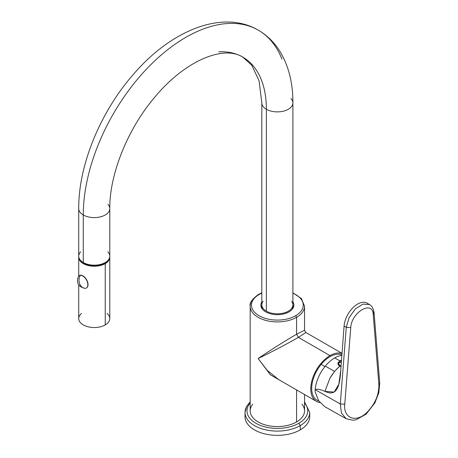 <?xml version="1.0" encoding="UTF-8"?>
<svg xmlns="http://www.w3.org/2000/svg" width="458" height="458" viewBox="0 0 458 458"><rect width="100%" height="100%" fill="white"/><g stroke="black" fill="none" stroke-linecap="round" stroke-linejoin="round"><path stroke-width="0.69" d="M252.759 404.168A27.188 15.698 0 0 0 261.724 423.696A27.188 15.698 0 0 0 296.584 421.955A27.188 15.698 0 0 0 301.959 404.168M296.584 317.297L296.584 334.214C282.351 342.498 265.955 353.135 258.135 358.528L270.357 374.781L286.714 384.228L270.357 374.781L258.135 358.528C266.711 354.446 284.12 345.567 298.416 337.386L296.584 334.214L304.547 330.235L296.584 334.214L298.416 337.386L305.841 332.479L298.416 337.386L330 355.62L298.416 337.386C284.12 345.567 266.711 354.446 258.135 358.528L267.237 370.396L278.653 379.573L267.237 370.396L258.135 358.528C265.955 353.135 282.351 342.498 296.584 334.214L296.584 317.297A27.188 15.698 180 0 1 266.951 320.703A27.188 15.698 180 0 1 250.171 306.196A27.188 15.698 0 0 0 266.951 320.703A27.188 15.698 0 0 0 296.584 317.297L295.668 315.711L296.584 317.297A27.188 15.698 0 0 0 304.547 306.196A27.188 15.698 180 0 1 296.584 317.297M304.547 394.521L304.547 410.855A27.188 15.698 180 0 1 296.584 421.955L296.584 389.924L296.584 421.955A27.188 15.698 180 0 1 266.951 425.356A27.188 15.698 180 0 1 250.171 410.855L250.171 306.196A27.188 15.698 0 0 1 258.135 295.101L258.398 294.505L259.051 294.568A25.894 14.948 0 0 0 259.051 315.711A25.894 14.948 0 0 0 295.668 315.711A25.894 14.948 180 0 1 259.051 315.711A25.894 14.948 180 0 1 259.051 294.568A25.894 14.948 180 0 1 261.821 293.183A25.894 14.948 0 0 0 259.051 294.568L258.398 294.505C252.112 299.137 249.37 303.036 250.171 306.196M292.897 293.183A25.894 14.948 180 0 1 295.668 315.711A25.894 14.948 0 0 0 292.897 293.183M261.821 301.919A16.505 9.532 0 0 0 265.342 311.675A16.505 9.532 0 0 0 282.008 314.285A16.505 9.532 0 0 0 289.032 311.881A16.505 9.532 0 0 0 293.2 307.822A16.505 9.532 0 0 0 292.897 301.919A16.505 9.532 180 0 1 293.2 307.822L292.393 308.875A15.664 9.046 180 0 1 292.015 309.528A15.664 9.046 0 0 0 292.393 308.875A15.664 9.046 0 0 0 292.885 305.131A15.664 9.046 180 0 1 293.023 306.333A15.664 9.046 180 0 1 292.393 308.875L293.2 307.822A16.505 9.532 180 0 1 292.427 309.03A16.505 9.532 180 0 1 289.032 311.881A16.505 9.532 180 0 1 282.008 314.285A16.505 9.532 180 0 1 262.291 309.03A16.505 9.532 180 0 1 261.821 301.919M261.833 305.131A15.664 9.046 0 0 0 262.703 309.528A15.664 9.046 180 0 1 261.69 306.333A15.664 9.046 180 0 1 261.833 305.131M342.006 353.547A27.188 15.698 120 0 0 330 355.62A27.188 15.698 -60 0 1 342.006 353.547M319.947 402.548A27.188 15.698 -60 0 1 311.497 382.47A27.188 15.698 -60 0 1 330 355.62A27.188 15.698 120 0 0 312.236 379.579A27.188 15.698 120 0 0 316.404 401.368A27.188 15.698 120 0 0 319.947 402.548M278.653 379.573L316.404 401.368M318.894 401.116L317.617 400.544A25.894 14.948 -60 0 1 321.224 364.333A25.894 14.948 -60 0 1 341.908 354.881A25.894 14.948 120 0 0 321.224 364.333A25.894 14.948 120 0 0 318.825 401.019M321.224 364.333A25.894 5.954 39.6 0 1 324.848 366.669A25.894 5.954 -140.4 0 0 321.224 364.333M292.702 306.236L292.702 307.255A15.343 8.857 180 0 1 292.525 308.606A15.343 8.857 0 0 0 292.639 306.454M286.261 313.163L286.261 312.173L286.261 313.163M262.079 306.454A15.343 8.857 0 0 0 262.194 308.606A15.343 8.857 180 0 1 262.016 307.255L262.016 306.236M109.794 208.619A15.538 8.971 180 0 1 100.199 216.909A15.538 8.971 180 0 1 83.27 214.962A145.009 83.722 -60 0 1 146.566 69.032A145.009 83.722 -60 0 1 258.312 30.182C267.483 35.552 274.897 42.966 280.548 52.424C288.843 66.662 292.96 83.493 292.897 102.907L292.897 304.822A15.538 8.971 180 0 1 283.302 313.112A15.538 8.971 180 0 1 266.373 311.165L266.373 109.25A15.538 8.971 0 0 0 283.302 111.197A15.538 8.971 0 0 0 292.897 102.907A15.538 8.971 180 0 1 283.302 111.197A15.538 8.971 180 0 1 266.373 109.25A113.939 65.78 120 0 0 242.774 57.095C223.389 44.775 184.053 60.777 153.087 99.203C126.7 130.977 109.399 175.557 109.794 208.619L109.794 256.194A15.538 8.971 180 0 1 100.199 264.484A15.538 8.971 180 0 1 83.27 262.537L83.27 214.962A15.538 8.971 0 0 0 100.199 216.909A15.538 8.971 0 0 0 109.794 208.619A15.538 8.971 0 0 0 107.933 204.365M292.897 102.907A15.538 8.971 0 0 0 290.882 98.493M78.719 208.619A15.538 8.971 0 0 0 83.27 214.962L83.27 262.537A15.538 8.971 180 0 1 78.719 256.194L78.719 208.619C78.433 165.092 100.439 111.849 133.513 74.225C171.063 30.348 222.594 9.2 258.312 30.182A145.009 83.722 120 0 0 146.566 69.032A145.009 83.722 120 0 0 83.27 214.962A15.538 8.971 180 0 1 78.719 208.619M218.804 51.846A113.939 65.78 -60 0 1 242.774 57.095A113.939 65.78 -60 0 1 266.373 109.25A15.538 8.971 180 0 1 261.821 102.907A15.538 8.971 0 0 0 266.373 109.25L266.373 311.165A15.538 8.971 180 0 1 261.821 304.822L261.821 102.907L259.091 80.848L251.808 65.276L242.774 57.095M281.968 59.151A145.009 83.722 120 0 0 258.312 30.182M263.115 301.238A15.538 8.971 0 0 0 266.373 311.165A15.538 8.971 0 0 0 286.107 312.236A15.538 8.971 0 0 0 291.597 301.238M80.66 251.848A15.538 8.971 0 0 0 83.27 262.537A15.538 8.971 0 0 0 103.6 263.361A15.538 8.971 0 0 0 107.848 251.848M292.771 305.955A15.664 9.046 180 0 1 292.988 306.952A15.664 9.046 0 0 0 292.771 305.955M261.947 305.955A15.664 9.046 0 0 0 261.73 306.952A15.664 9.046 180 0 1 261.947 305.955M79.606 283.679A7.86 6.16 86.9 0 0 85.228 288.328A7.122 4.111 60 0 1 84.993 288.328C78.433 286.914 76.194 283.033 78.272 276.689A7.122 4.111 60 0 1 80.396 275.332A7.86 6.16 86.9 0 0 79.606 283.679A7.86 6.16 -93.1 0 1 80.396 275.332A7.122 4.111 60 0 1 87.232 281.596A7.122 4.111 60 0 1 85.228 288.328A7.86 6.16 -93.1 0 1 79.606 283.679M85.228 288.328A7.122 4.111 -120 0 0 86.373 287.996A7.122 4.111 -120 0 0 86.843 280.674A7.122 4.111 -120 0 0 80.396 275.332L80.579 275.229A7.122 4.111 -120 0 0 79.343 275.613A7.122 4.111 60 0 1 79.434 275.556A7.122 4.111 60 0 1 80.579 275.229L80.396 275.332A7.122 4.111 -120 0 0 79.251 275.664L79.434 275.556M80.579 275.229A7.122 4.111 60 0 1 87.026 280.565A7.122 4.111 60 0 1 86.556 287.893A7.122 4.111 60 0 1 86.465 287.939A7.122 4.111 -120 0 0 87.066 280.651A7.122 4.111 -120 0 0 80.579 275.229M81.518 313.427A15.538 8.971 0 0 0 84.272 325.438A15.538 8.971 0 0 0 105.243 324.911L105.243 263.596A15.538 8.971 180 0 1 87.89 265.434A15.538 8.971 180 0 1 78.747 256.72A15.538 8.971 0 0 0 78.719 257.253A15.538 8.971 0 0 0 88.308 265.537A15.538 8.971 0 0 0 105.243 263.596L105.243 324.911A15.538 8.971 180 0 1 88.308 326.852A15.538 8.971 180 0 1 78.719 318.568L78.719 284.968M109.794 257.253A15.538 8.971 0 0 0 109.765 256.72A15.538 8.971 180 0 1 105.243 263.596A15.538 8.971 0 0 0 109.794 257.253L109.794 318.568A15.538 8.971 180 0 1 105.243 324.911A15.538 8.971 0 0 0 106.995 313.427M108.666 259.692A15.017 8.673 0 0 0 108.884 259.217A15.017 8.673 180 0 1 108.666 259.692A15.017 8.673 180 0 1 93.827 265.921A15.017 8.673 180 0 1 79.629 259.217A15.017 8.673 0 0 0 93.827 265.921A15.017 8.673 0 0 0 108.666 259.692L108.666 259.692M368.238 303.969A19.139 11.049 120 0 0 357.555 304.101A19.139 11.049 120 0 0 344.078 326.09L346.271 327.338L340.3 403.967L315.201 389.706A27.64 15.961 -60 0 1 325.3 366.119A27.64 15.961 -60 0 1 334.666 357.944A27.64 15.961 -60 0 1 341.868 355.374A27.64 15.961 120 0 0 334.666 357.944A27.64 15.961 120 0 0 325.3 366.119A27.64 15.961 120 0 0 315.201 389.706A27.64 15.961 120 0 0 315.121 391.802A27.64 15.961 -60 0 1 315.201 389.706L340.3 403.967L341.433 413.047L346.128 418.692L341.433 413.047L340.3 403.967L346.271 327.338L344.078 326.09A19.139 11.049 -60 0 1 357.555 304.101A19.139 11.049 -60 0 1 367.184 303.19L369.411 304.507L362.856 304.112L355.299 308.99L349.099 317.623L346.271 327.338L350.759 327.602C351.412 312.138 372.892 299.738 373.23 314.629L378.875 384.56C379.081 394.882 374.999 404.271 366.629 412.727C355.826 423.118 343.219 418.217 344.76 404.248L350.759 327.602L344.76 404.248L340.3 403.967L344.76 404.248C343.219 418.217 355.826 423.123 366.629 412.727C374.999 404.271 379.081 394.882 378.875 384.56L373.23 314.629C372.892 299.738 351.412 312.138 350.759 327.602L346.271 327.338L349.099 317.623L355.293 308.99L362.856 304.112L369.474 304.547M373.184 311.795L374.112 313.083L373.23 314.629L374.112 313.083L379.728 383.031L378.875 384.56L379.728 383.031L378.829 392.695L374.884 402.897L366.131 414.141L356.158 419.74L352.975 420.232L346.128 418.692L324.676 406.612L318.642 400.739L315.121 391.802M344.078 326.09L340.763 370.03L344.078 326.09M340.752 370.213L338.834 384.296L334.134 392.082L324.962 391.361C336.996 397.212 339.916 385.699 340.752 370.213M324.962 391.361L324.962 391.361C319.919 389.277 316.667 388.728 315.201 389.706C316.667 388.728 319.919 389.277 324.962 391.361L325.008 391.121A27.875 16.093 120 0 0 324.962 391.361L324.962 391.361M329.909 378.268L325.008 391.121L329.909 378.268L333.83 372.4A27.875 16.093 120 0 0 329.909 378.268M334.638 371.438L333.83 372.4L334.638 371.438L325.3 366.119L334.638 371.438L335.703 370.156L334.638 371.438M338.319 362.501C337.517 363.274 337.964 364.534 339.676 366.285A27.875 16.093 120 0 0 335.703 370.156L339.676 366.285L341.01 366.818L339.676 366.285L338.067 363.652L338.319 362.501L338.319 363.211L338.319 362.501L339.888 360.852L338.319 362.501M334.666 357.944L339.888 360.852L334.666 357.944M341.502 360.234L339.888 360.852L341.502 360.234M338.176 363.732A6.217 3.59 0 0 0 338.096 364.047A6.217 3.59 180 0 1 338.176 363.732M250.171 402.336A32.323 18.664 0 0 0 245.036 412.315A32.323 18.664 0 0 0 264.896 429.644A32.323 18.664 0 0 0 300.213 425.625L300.248 429.885A32.369 18.686 180 0 1 264.879 433.915A32.369 18.686 180 0 1 244.99 416.557L245.036 412.315L246.581 406.418L250.171 401.821M304.547 401.821L309.682 412.315A32.323 18.664 180 0 1 300.213 425.625A32.323 18.664 0 0 0 309.682 412.315L309.728 416.557A32.369 18.686 180 0 1 300.248 429.885L300.213 425.625L298.839 423.261A30.383 17.541 180 0 1 259.606 425.093A30.383 17.541 180 0 1 250.171 403.029A30.383 17.541 0 0 0 259.606 425.093A30.383 17.541 0 0 0 298.839 423.261L300.213 425.625A32.323 18.664 180 0 1 264.896 429.644A32.323 18.664 180 0 1 245.036 412.315M298.839 423.261A30.383 17.541 0 0 0 304.547 403.029A30.383 17.541 180 0 1 298.839 423.261M245.225 414.433A32.369 18.686 0 0 0 263.201 433.474A32.369 18.686 0 0 0 300.248 429.885A32.369 18.686 0 0 0 309.494 414.433M338.342 363.286A0.973 0.767 25 0 1 338.399 363.017A0.973 0.767 -155 0 0 338.342 363.286A6.149 3.55 0 0 0 338.13 364.207A6.149 3.55 0 0 0 338.13 364.242A6.149 3.55 180 0 1 338.13 364.207L338.13 364.396M339.017 362.627A5.45 3.149 0 0 0 341.067 365.988A5.45 3.149 180 0 1 339.017 362.627A0.973 0.767 -155 0 0 338.399 363.017A0.973 0.767 25 0 1 339.017 362.627A19.419 15.314 25 0 1 341.33 362.547A19.419 15.314 -155 0 0 339.017 362.627A5.45 3.149 180 0 1 341.468 360.749A5.45 3.149 0 0 0 339.017 362.627M342.023 353.364L305.841 332.479L304.547 330.235L304.547 306.196L301.381 298.536L292.897 292.834M258.398 294.505L261.821 292.834M78.719 257.253L78.719 276.077M374.112 313.083C373.402 308.492 371.833 305.629 369.411 304.507M338.13 364.207L338.851 362.307L341.473 360.669"/></g></svg>
